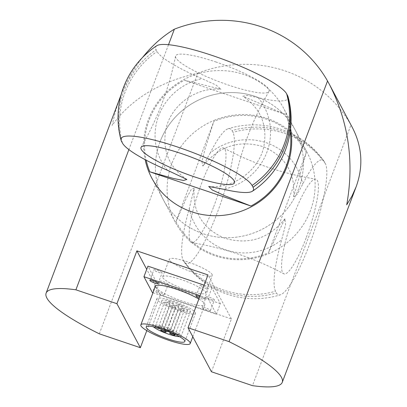 <?xml version="1.0" encoding="UTF-8"?>
<svg xmlns="http://www.w3.org/2000/svg" width="407" height="407" viewBox="0 0 407 407"><rect width="100%" height="100%" fill="white"/><g stroke="black" fill="none" stroke-linecap="round" stroke-linejoin="round"><path stroke-width="0.31" stroke-dasharray="2.04 1.53" d="M168.513 44.704L128.882 149.593M99.323 333.826L197.812 73.174C159.371 81.873 130.8 99.298 112.088 125.442L115.461 111.335L119.938 97.746M121.194 94.531C126.765 80.739 133.898 68.371 142.587 57.428M352.248 127.32L350.961 124.99L252.467 385.643M197.812 73.174A126.211 121.851 152 0 1 350.961 124.99M211.447 371.759L231.41 318.925L160.312 294.872L146.805 330.616M231.41 318.925L207.982 274.918M160.312 294.872L146.729 269.348M216.214 62.083A49.964 8.761 -159.3 0 0 175.529 56.166A49.964 8.761 -159.3 0 0 219.241 81.776A49.964 8.761 -159.3 0 0 268.961 91.473A49.964 8.761 -159.3 0 0 268.773 89.291A49.964 8.761 -159.3 0 0 216.214 62.083M156.771 45.737A70.238 12.317 -159.3 0 0 156.115 49.73L157.056 51.491A70.238 12.317 -159.3 0 0 202.025 78.668L216.046 85.032L221.026 89.24L184.432 80.235A73.692 71.144 -28 0 0 146.169 160.195M290.201 131.71A73.692 71.144 -28 0 0 285.541 114.448L242.882 96.255L247.105 95.391L258.186 97.67A70.238 12.317 -159.3 0 0 288.064 96.754M285.541 114.448L184.432 80.235M290.598 128.551A74.583 72.003 -28 0 0 283.516 108.084A74.583 72.003 -28 0 0 183.318 79.858A74.583 72.003 -28 0 0 148.367 119.678A74.583 72.003 -28 0 0 145.146 159.651M160.078 141.682A74.583 72.003 -28 0 0 163.568 200.183A74.583 72.003 -28 0 0 263.232 228.693A74.583 72.003 -28 0 0 295.233 130.087A74.583 72.003 -28 0 0 225.091 92.837A74.583 72.003 -28 0 0 160.078 141.682M213.675 206.766A49.964 9.636 108.7 0 0 223.85 148.067A49.964 9.636 108.7 0 0 200.168 187.189A49.964 9.636 108.7 0 0 190.166 241.28A49.964 9.636 108.7 0 0 191.845 242.669A49.964 9.636 108.7 0 0 213.675 206.766M306.1 238.039A49.964 9.636 -71.3 0 1 283.679 273.743A49.964 9.636 -71.3 0 1 282.59 272.553A49.964 9.636 -71.3 0 1 292.053 219.978A49.964 9.636 -71.3 0 1 315.684 179.136A49.964 9.636 -71.3 0 1 306.1 238.039M210.297 152.854L202.869 166.102L201.923 161.818L205.123 148.814L213.828 121.413A73.692 71.144 152 0 1 306.252 152.686L293.681 196.744L297.166 194.424L302.722 184.127A70.238 13.548 -71.3 0 1 324.053 161.258A70.238 13.548 -71.3 0 1 324.42 161.854L325.356 163.614A70.238 13.548 -71.3 0 1 309.518 244.465A70.238 13.548 -71.3 0 1 280.408 294.79A70.238 13.548 -71.3 0 1 276.47 292.984L275.534 291.224A70.238 13.548 -71.3 0 1 281.695 239.769L285.541 224.771L284.981 218.742L268.396 252.869A73.692 71.144 152 0 1 175.972 221.596L186.187 198.626L191.209 189.55L194.17 188.1L189.27 208.496A70.238 13.548 108.7 0 0 183.109 259.951L184.045 261.711A70.238 13.548 108.7 0 0 184.412 262.306A70.238 13.548 108.7 0 0 217.582 211.894A70.238 13.548 108.7 0 0 232.931 132.346L231.995 130.586A70.238 13.548 108.7 0 0 228.057 128.78A70.238 13.548 108.7 0 0 210.297 152.854A58.181 56.166 -28 0 1 302.722 184.127M175.972 221.596L213.828 121.413M306.252 152.686L268.396 252.869M214.245 120.309A74.583 72.003 152 0 1 267.068 118.457A74.583 72.003 152 0 1 306.944 152.096A74.583 72.003 152 0 1 274.949 250.697A74.583 72.003 152 0 1 175.28 222.186A74.583 72.003 152 0 1 214.245 120.309M255.352 96.454A74.583 72.003 152 0 1 295.233 130.087A74.583 72.003 152 0 1 263.232 228.693A74.583 72.003 152 0 1 163.568 200.183A74.583 72.003 152 0 1 174.104 118.493A74.583 72.003 152 0 1 255.352 96.454M187.713 309.936A2.869 0.504 20.7 0 1 187.729 310.048A2.869 0.504 20.7 0 1 184.87 309.503A2.869 0.504 20.7 0 1 182.367 308.023A2.869 0.504 20.7 0 1 184.961 308.465A2.869 0.504 20.7 0 1 187.713 309.936M178.398 334.595A2.869 0.504 20.7 0 1 178.414 334.707A2.869 0.504 20.7 0 1 175.554 334.162A2.869 0.504 20.7 0 1 173.046 332.677A2.869 0.504 20.7 0 1 175.646 333.124A2.869 0.504 20.7 0 1 178.398 334.595M182.255 306.527A2.869 0.504 20.7 0 1 182.275 306.639A2.869 0.504 20.7 0 1 179.411 306.095A2.869 0.504 20.7 0 1 176.908 304.614A2.869 0.504 20.7 0 1 179.502 305.057A2.869 0.504 20.7 0 1 182.255 306.527M172.939 331.186A2.869 0.504 20.7 0 1 172.955 331.298A2.869 0.504 20.7 0 1 170.095 330.754A2.869 0.504 20.7 0 1 167.587 329.268A2.869 0.504 20.7 0 1 170.187 329.716A2.869 0.504 20.7 0 1 172.939 331.186M178.826 306.929A2.869 0.504 20.7 0 1 178.846 307.041A2.869 0.504 20.7 0 1 175.982 306.496A2.869 0.504 20.7 0 1 173.479 305.016A2.869 0.504 20.7 0 1 176.073 305.459A2.869 0.504 20.7 0 1 178.826 306.929M164.265 329.894A2.869 0.504 20.7 0 1 164.158 329.67A2.869 0.504 20.7 0 1 166.758 330.118A2.869 0.504 20.7 0 1 169.51 331.588A2.869 0.504 20.7 0 1 169.526 331.7A2.869 0.504 20.7 0 1 169.302 331.797M184.285 310.338A2.869 0.504 20.7 0 1 184.3 310.449A2.869 0.504 20.7 0 1 181.441 309.91A2.869 0.504 20.7 0 1 178.938 308.425A2.869 0.504 20.7 0 1 181.532 308.867A2.869 0.504 20.7 0 1 184.285 310.338M173.367 303.52A2.869 0.504 20.7 0 1 173.387 303.632A2.869 0.504 20.7 0 1 170.523 303.088A2.869 0.504 20.7 0 1 168.02 301.607A2.869 0.504 20.7 0 1 170.614 302.05A2.869 0.504 20.7 0 1 173.367 303.52M164.052 328.179A2.869 0.504 20.7 0 1 164.067 328.291A2.869 0.504 20.7 0 1 161.208 327.747A2.869 0.504 20.7 0 1 158.705 326.261A2.869 0.504 20.7 0 1 161.299 326.709A2.869 0.504 20.7 0 1 164.052 328.179M169.938 303.922A2.869 0.504 20.7 0 1 169.958 304.034A2.869 0.504 20.7 0 1 167.094 303.49A2.869 0.504 20.7 0 1 164.591 302.009A2.869 0.504 20.7 0 1 167.185 302.452A2.869 0.504 20.7 0 1 169.938 303.922M156.13 327.406A2.869 0.504 20.7 0 1 155.276 326.663A2.869 0.504 20.7 0 1 157.87 327.111A2.869 0.504 20.7 0 1 160.623 328.581A2.869 0.504 20.7 0 1 160.643 328.693L169.958 304.034M175.397 307.331A2.869 0.504 20.7 0 1 175.417 307.443A2.869 0.504 20.7 0 1 172.553 306.898A2.869 0.504 20.7 0 1 170.05 305.418A2.869 0.504 20.7 0 1 172.644 305.861A2.869 0.504 20.7 0 1 175.397 307.331M179.518 336.645A15.298 2.681 -159.3 0 0 181.156 336.09A15.298 2.681 -159.3 0 0 181.064 335.495A15.298 2.681 -159.3 0 0 166.377 327.655A15.298 2.681 -159.3 0 0 152.533 325.274A15.298 2.681 -159.3 0 0 153.393 326.775M190.379 310.841A15.298 2.681 20.7 0 1 190.471 311.436A15.298 2.681 20.7 0 1 175.214 308.537A15.298 2.681 20.7 0 1 161.849 300.62A15.298 2.681 20.7 0 1 175.697 302.996A15.298 2.681 20.7 0 1 190.379 310.841M195.355 312.525A20.655 3.622 20.7 0 1 195.482 313.329A20.655 3.622 20.7 0 1 174.883 309.417A20.655 3.622 20.7 0 1 156.843 298.728A20.655 3.622 20.7 0 1 175.534 301.938A20.655 3.622 20.7 0 1 195.355 312.525M208.298 288.375A4.401 0.773 -159.3 0 0 204.075 286.121A4.401 0.773 -159.3 0 0 200.091 285.434A4.401 0.773 -159.3 0 0 203.932 287.713A4.401 0.773 -159.3 0 0 208.323 288.548A4.401 0.773 -159.3 0 0 208.298 288.375M199.791 296.586A4.401 0.773 20.7 0 1 204.304 298.942A4.401 0.773 20.7 0 1 204.329 299.114A4.401 0.773 20.7 0 1 199.257 298.01M214.387 299.817A4.401 0.773 -159.3 0 0 210.165 297.563A4.401 0.773 -159.3 0 0 206.186 296.881A4.401 0.773 -159.3 0 0 210.027 299.155A4.401 0.773 -159.3 0 0 214.413 299.99A4.401 0.773 -159.3 0 0 214.387 299.817M210.394 310.383A4.401 0.773 20.7 0 1 210.419 310.556A4.401 0.773 20.7 0 1 206.034 309.722A4.401 0.773 20.7 0 1 202.193 307.448A4.401 0.773 20.7 0 1 206.171 308.13A4.401 0.773 20.7 0 1 210.394 310.383M162.083 272.741A4.401 0.773 -159.3 0 0 157.86 270.482A4.401 0.773 -159.3 0 0 153.882 269.8A4.401 0.773 -159.3 0 0 157.723 272.074A4.401 0.773 -159.3 0 0 162.108 272.909A4.401 0.773 -159.3 0 0 162.083 272.741M168.172 284.183A4.401 0.773 -159.3 0 0 163.95 281.924A4.401 0.773 -159.3 0 0 159.971 281.242A4.401 0.773 -159.3 0 0 163.812 283.521A4.401 0.773 -159.3 0 0 168.198 284.351A4.401 0.773 -159.3 0 0 168.172 284.183M164.179 294.749A4.401 0.773 20.7 0 1 164.209 294.917A4.401 0.773 20.7 0 1 159.819 294.088A4.401 0.773 20.7 0 1 155.978 291.809A4.401 0.773 20.7 0 1 159.961 292.496A4.401 0.773 20.7 0 1 164.179 294.749M169.475 260.068A22.95 4.024 20.7 0 1 169.337 259.173A22.95 4.024 20.7 0 1 192.226 263.517A22.95 4.024 20.7 0 1 212.266 275.397A22.95 4.024 20.7 0 1 191.499 271.825A22.95 4.024 20.7 0 1 169.475 260.068M162.815 277.676A22.95 4.024 -159.3 0 0 184.844 289.438A22.95 4.024 -159.3 0 0 205.611 293.004A22.95 4.024 -159.3 0 0 185.567 281.13A22.95 4.024 -159.3 0 0 162.678 276.78A22.95 4.024 -159.3 0 0 162.815 277.676M198.86 299.053A26.389 4.63 20.7 0 1 204.68 303.759A26.389 4.63 20.7 0 1 204.838 304.787A26.389 4.63 20.7 0 1 178.515 299.791A26.389 4.63 20.7 0 1 155.469 286.131M204.111 285.154L211.925 287.8L220.355 303.642L216.366 314.209L207.931 298.367L200.122 295.721M211.925 287.8L207.931 298.367M220.355 303.642L156.369 281.99L152.376 292.557M152.966 292.755L216.366 314.209M156.369 281.99L147.934 266.147M258.186 97.67A58.181 56.166 152 0 1 223.58 189.25M167.419 170.248A58.181 56.166 152 0 1 202.025 78.668M122.451 143.071A86.055 83.079 152 0 1 157.056 51.491M121.51 141.31A86.055 83.079 152 0 1 156.115 49.73M189.27 208.496A58.181 56.166 -28 0 0 281.695 239.769M183.109 259.951A86.055 83.079 -28 0 0 275.534 291.224M184.045 261.711A86.055 83.079 -28 0 0 276.47 292.984M324.42 161.854A86.055 83.079 -28 0 0 231.995 130.586M325.356 163.614A86.055 83.079 -28 0 0 232.931 132.346M175.529 56.166C169.098 88.436 157.626 118.803 141.107 147.263M268.961 91.473C252.447 119.933 240.969 150.3 234.539 182.57M208.72 186.462C233.435 189.016 258.944 170.411 263.812 146.632C267.694 125.153 260.714 108.364 242.882 96.255M186.869 179.446C168.981 167.297 162.017 150.453 165.975 128.912C170.915 105.199 196.378 86.696 221.026 89.24M306.944 152.096L283.516 108.084M175.28 222.186L151.852 178.18M223.85 148.067C252.737 163.522 283.348 173.881 315.684 179.136M191.845 242.669C224.181 247.929 254.792 258.282 283.679 273.743M284.986 218.737C268.737 238.838 248.524 245.289 224.343 238.095C202.442 228.454 192.379 211.793 194.17 188.1M293.681 196.744C295.467 173.051 285.414 156.39 263.507 146.749C239.326 139.555 219.114 146.006 202.864 166.107M324.053 161.258A86.055 86.055 0 0 0 228.057 128.78M184.412 262.306A86.055 86.055 0 0 0 280.408 294.79M178.414 334.707L187.729 310.048M173.046 332.677L182.367 308.023M172.955 331.298L182.275 306.639M167.587 329.268L176.908 304.614M169.526 331.7L178.846 307.041M164.158 329.67L173.479 305.016M174.985 335.109L184.3 310.449M169.617 333.079L178.938 308.425M164.067 328.291L173.387 303.632M158.705 326.261L168.02 301.607M155.276 326.663L164.591 302.009M166.097 332.102L175.417 307.443M160.729 330.072L170.05 305.418M161.849 300.62L152.533 325.274M190.471 311.436L181.156 336.09M184.834 341.509L195.482 313.329M146.194 326.907L156.843 298.728M204.329 299.114L208.323 288.548M196.098 296.006L200.091 285.434M210.419 310.556L214.413 299.99M202.193 307.448L206.186 296.881M158.114 283.476L162.108 272.909M149.888 280.367L153.882 269.8M164.209 294.917L168.198 284.351M155.978 291.809L159.971 281.242M205.611 293.004L212.266 275.397M162.678 276.78L169.337 259.173M204.838 304.787L192.781 336.701"/><path stroke-width="0.61" d="M128.882 149.593L75.895 289.815A126.211 22.136 -159.3 0 0 46.118 293.116A126.211 22.136 -159.3 0 0 99.323 333.826L140.349 347.705L116.921 303.698L136.884 250.865L207.982 274.918L188.019 327.752L229.039 341.636L327.533 80.983L329.37 84.335C348.601 121.952 354.38 162.118 346.708 204.828L351.984 196.052L356.069 186.976C363.522 166.529 362.25 146.647 352.248 127.32L329.37 84.335M142.587 57.428C151.897 45.788 162.495 36.371 174.384 29.167L168.513 44.704M46.118 293.116L121.194 94.531M188.019 327.752L211.447 371.759L252.467 385.643A126.211 22.136 -159.3 0 0 282.249 382.341A126.211 22.136 -159.3 0 0 229.039 341.636M327.533 80.983A126.211 121.851 -28 0 0 174.384 29.167M75.895 289.815L116.921 303.698M146.805 330.616L140.349 347.705M146.729 269.348L136.884 250.865M181.608 153.658A49.964 8.761 20.7 0 1 234.167 180.871A49.964 8.761 20.7 0 1 234.539 182.57A49.964 8.761 20.7 0 1 184.636 173.357A49.964 8.761 20.7 0 1 141.107 147.263A49.964 8.761 20.7 0 1 181.608 153.658M252.36 191.239A86.055 86.055 0 0 0 288.064 96.754A70.238 12.317 -159.3 0 0 287.617 95.665L286.681 93.905A70.238 12.317 -159.3 0 0 223.428 59.427A70.238 12.317 -159.3 0 0 156.771 45.737A86.055 86.055 0 0 0 121.067 140.222A70.238 12.317 20.7 0 1 178.19 147.232A70.238 12.317 20.7 0 1 252.075 185.485L253.012 187.245A70.238 12.317 20.7 0 1 252.36 191.239A70.238 12.317 20.7 0 1 223.58 189.25L208.72 186.462L212.154 189.911L224.318 195.553L250.936 206.028A73.692 71.144 -28 0 0 290.201 131.71M146.169 160.195A73.692 71.144 -28 0 0 149.827 171.815L173.611 178.505L183.537 180.454L186.869 179.446L167.419 170.248A70.238 12.317 20.7 0 1 122.451 143.071L121.51 141.31A70.238 12.317 20.7 0 1 121.067 140.222M149.827 171.815L250.936 206.028M145.146 159.651A74.583 72.003 -28 0 0 151.852 178.18A74.583 72.003 -28 0 0 241.244 211.233A74.583 72.003 -28 0 0 290.598 128.551M169.302 331.797A2.869 0.504 20.7 0 1 166.667 331.156A2.869 0.504 20.7 0 1 164.265 329.894M174.969 334.997A2.869 0.504 20.7 0 1 174.985 335.109A2.869 0.504 20.7 0 1 172.125 334.564A2.869 0.504 20.7 0 1 169.617 333.079A2.869 0.504 20.7 0 1 172.217 333.526A2.869 0.504 20.7 0 1 174.969 334.997M160.643 328.693A2.869 0.504 20.7 0 1 160.638 328.693A2.869 0.504 20.7 0 1 158.954 328.541A2.869 0.504 20.7 0 1 156.13 327.406M166.081 331.99A2.869 0.504 20.7 0 1 166.097 332.102A2.869 0.504 20.7 0 1 163.238 331.557A2.869 0.504 20.7 0 1 160.729 330.072A2.869 0.504 20.7 0 1 163.329 330.52A2.869 0.504 20.7 0 1 166.081 331.99M153.393 326.775A15.298 2.681 -159.3 0 0 165.893 333.196A15.298 2.681 -159.3 0 0 179.518 336.645M184.707 340.7A20.655 3.622 20.7 0 1 184.834 341.509A20.655 3.622 20.7 0 1 164.235 337.596A20.655 3.622 20.7 0 1 146.194 326.907A20.655 3.622 20.7 0 1 164.886 330.118A20.655 3.622 20.7 0 1 184.707 340.7M199.257 298.01A4.401 0.773 20.7 0 1 196.098 296.006A4.401 0.773 20.7 0 1 199.791 296.586M158.089 283.308A4.401 0.773 20.7 0 1 158.114 283.476A4.401 0.773 20.7 0 1 153.729 282.646A4.401 0.773 20.7 0 1 149.888 280.367A4.401 0.773 20.7 0 1 153.866 281.049A4.401 0.773 20.7 0 1 158.089 283.308M190.044 342.506A26.389 4.63 -159.3 0 0 164.713 328.978A26.389 4.63 -159.3 0 0 140.827 324.878A26.389 4.63 -159.3 0 0 163.879 338.538A26.389 4.63 -159.3 0 0 190.201 343.533A26.389 4.63 -159.3 0 0 190.044 342.506M140.827 324.878L155.469 286.131A26.389 4.63 20.7 0 1 172.288 287.912A26.389 4.63 20.7 0 1 198.86 299.053M204.111 285.154L147.934 266.147L143.941 276.714L152.376 292.557L152.966 292.755M200.122 295.721L143.941 276.714M287.617 95.665A86.055 83.079 152 0 1 253.012 187.245M286.681 93.905A86.055 83.079 152 0 1 252.075 185.485M356.069 186.976L282.249 382.341M192.781 336.701L190.201 343.533"/></g></svg>
